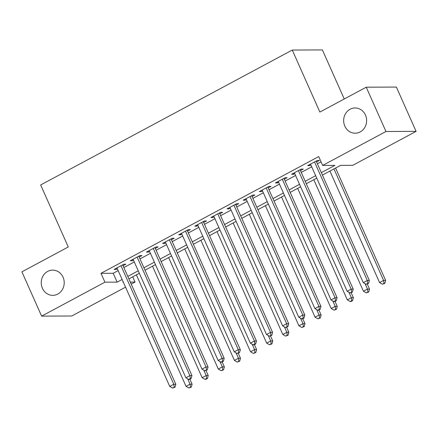 <?xml version="1.0" encoding="UTF-8"?>
<svg xmlns="http://www.w3.org/2000/svg" width="438" height="438" viewBox="0 0 438 438"><rect width="100%" height="100%" fill="white"/><g stroke="black" fill="none" stroke-linecap="round" stroke-linejoin="round"><path stroke-width="0.66" d="M63.05 277.205A12.62 11.492 89.8 0 1 52.779 295.354A12.62 11.492 89.8 0 1 42.404 288.27A12.62 11.492 89.8 0 1 52.675 270.12A12.62 11.492 89.8 0 1 63.05 277.205M365.462 115.052A12.62 11.492 89.8 0 1 355.191 133.207A12.62 11.492 89.8 0 1 344.815 126.122A12.62 11.492 89.8 0 1 355.087 107.972A12.62 11.492 89.8 0 1 365.462 115.052M344.246 98.993L322.401 49.927L292.266 50.052L40.663 184.962L68.268 246.972L21.9 271.834L41.621 316.126L104.923 282.181L117.143 282.132L122.12 279.466M292.266 50.052L319.877 112.062L366.245 87.2L396.379 87.074L416.1 131.367L352.793 165.307L340.578 165.361L322.428 175.09M132.725 276.811L135.057 282.056L131.225 284.114M125.542 287.158L71.755 316.001L41.621 316.126M123.034 265.724L125.859 264.213L123.823 264.218L114.143 269.408L116.179 269.397L117.357 268.768M139.164 257.073L141.983 255.562L139.952 255.573L130.272 260.758L132.309 260.752L133.486 260.123M155.293 248.428L158.113 246.917L156.076 246.922L146.401 252.113L148.438 252.102L149.615 251.472M171.422 239.778L174.242 238.267L172.205 238.277L162.531 243.462L164.568 243.457L165.739 242.827M187.546 231.133L190.371 229.616L188.335 229.627L178.66 234.817L180.691 234.806L181.869 234.177M203.675 222.482L206.501 220.971L204.464 220.976L194.784 226.167L196.821 226.161L197.998 225.526M219.805 213.837L222.63 212.321L220.593 212.331L210.913 217.522L212.95 217.511L214.127 216.881M235.934 205.187L238.759 203.675L236.723 203.681L227.043 208.871L229.079 208.866L230.257 208.231M252.064 196.542L254.883 195.025L252.852 195.036L243.172 200.226L245.209 200.215L246.386 199.586M268.193 187.891L271.012 186.38L268.976 186.385L259.301 191.576L261.338 191.565L262.515 190.935M284.322 179.246L287.142 177.729L285.105 177.74L275.431 182.931L277.468 182.92L278.639 182.29M300.452 170.596L303.271 169.084L301.235 169.09L291.56 174.28L293.597 174.269L294.769 173.64M321.339 172.643L334.878 165.383L322.664 165.433L318.716 156.574L100.981 273.323L113.196 273.274L118.172 270.607M123.85 267.558L134.302 261.957M139.979 258.913L150.431 253.306M156.109 250.262L166.56 244.661M172.238 241.617L182.69 236.011M188.367 232.967L198.814 227.366M204.497 224.322L214.943 218.715M220.626 215.671L231.072 210.07M236.75 207.026L247.202 201.42M252.879 198.376L263.331 192.775M269.009 189.731L279.46 184.124M285.138 181.08L295.59 175.479M301.267 172.435L311.714 166.829M317.397 163.785L321.054 161.825M316.575 161.951L319.401 160.434L317.364 160.445L307.684 165.63L309.721 165.624L310.898 164.995M366.245 87.2L385.966 131.493L416.1 131.367M100.981 273.323L104.923 282.181M322.664 165.433L385.966 131.493M127.797 276.416L138.244 270.815M143.927 267.771L154.373 262.17M160.051 259.121L170.502 253.52M176.18 250.476L186.632 244.869M192.309 241.825L202.761 236.224M208.439 233.18L218.891 227.574M224.568 224.53L235.02 218.929M240.697 215.885L251.144 210.278M256.827 207.234L267.273 201.633M272.956 198.589L283.402 192.983M289.08 189.939L299.532 184.338M305.209 181.294L315.661 175.687M123.209 281.913L122.843 282.105L123.292 282.105M130.316 282.077L135.057 282.056M316.751 178.135L306.299 183.741M300.621 186.785L290.17 192.386M284.492 195.43L274.046 201.037M268.363 204.081L257.916 209.682M252.239 212.731L241.787 218.332M236.109 221.376L225.658 226.977M219.98 230.027L209.528 235.628M203.851 238.672L193.399 244.273M187.721 247.322L177.27 252.923M171.592 255.967L161.146 261.574M155.463 264.618L145.016 270.219M139.333 273.263L128.887 278.869M113.196 273.274L117.143 282.132M309.332 164.748L309.721 165.624M293.203 173.399L293.597 174.269M277.079 182.044L277.468 182.92M260.949 190.694L261.338 191.565M244.82 199.339L245.209 200.215M228.691 207.99L229.079 208.866M212.561 216.635L212.95 217.511M196.432 225.285L196.821 226.161M180.303 233.93L180.691 234.806M164.179 242.581L164.568 243.457M148.049 251.231L148.438 252.102M131.92 259.876L132.309 260.752M115.791 268.527L116.179 269.397M314.539 161.956L367.312 280.484L363.283 282.647L310.509 164.119M316.187 161.075L369.349 280.473L367.312 280.484L367.739 283.435L366.13 284.3L368.555 283.43L367.739 283.435M368.555 283.43L369.349 280.473M363.283 282.647L366.13 284.3M329.923 171.072L379.571 282.581L383.6 280.419L385.637 280.408L335.601 168.028M384.027 283.364L382.418 284.229L384.843 283.364L384.027 283.364L383.6 280.419L333.959 168.909M382.418 284.229L379.571 282.581M385.637 280.408L384.843 283.364M298.415 170.606L351.183 289.135L347.153 291.292L294.38 172.769M300.057 169.72L353.22 289.124L351.183 289.135L351.61 292.08L350 292.945L352.426 292.08L351.61 292.08M352.426 292.08L353.22 289.124M347.153 291.292L350 292.945M282.286 179.251L335.054 297.78L331.024 299.942L278.25 181.414M283.933 178.37L337.09 297.774L335.054 297.78L335.481 300.731L333.871 301.596L334.687 301.59L336.296 300.725L335.481 300.731M336.296 300.725L337.09 297.774M331.024 299.942L333.871 301.596M266.156 187.902L318.93 306.43L314.895 308.593L262.121 190.065M267.804 187.015L320.961 306.419L318.93 306.43L319.357 309.376L317.742 310.241L318.557 310.241L320.167 309.376L319.357 309.376M320.167 309.376L320.961 306.419M314.895 308.593L317.742 310.241M250.027 196.547L302.8 315.075L298.765 317.238L245.997 198.71M251.675 195.666L304.837 315.07L302.8 315.075L303.227 318.026L301.612 318.891L302.428 318.886L304.038 318.021L303.227 318.026M304.038 318.021L304.837 315.07M298.765 317.238L301.612 318.891M313.794 179.722L363.441 291.226L367.471 289.064L369.508 289.058L367.301 284.103M367.898 292.015L366.288 292.88L368.714 292.009L367.898 292.015L367.471 289.064L365.078 283.693M366.288 292.88L363.441 291.226M369.508 289.058L368.714 292.009M297.665 188.367L347.312 299.877L351.347 297.714L353.378 297.703L351.177 292.748M351.769 300.66L350.159 301.525L350.975 301.525L352.585 300.66L351.769 300.66L351.347 297.714L348.955 292.338M350.159 301.525L347.312 299.877M353.378 297.703L352.585 300.66M281.541 197.018L331.183 308.522L335.218 306.359L337.255 306.354L335.048 301.399M335.645 309.31L334.03 310.175L336.455 309.305L335.645 309.31L335.218 306.359L332.825 300.988M334.03 310.175L331.183 308.522M337.255 306.354L336.455 309.305M265.412 205.663L315.053 317.172L319.088 315.01L321.125 314.999L318.919 310.044M319.516 317.955L317.9 318.82L320.331 317.955L319.516 317.955L319.088 315.01L316.696 309.633M317.9 318.82L315.053 317.172M321.125 314.999L320.331 317.955M233.897 205.198L286.671 323.726L282.636 325.888L229.868 207.36M235.545 204.316L288.708 323.715L286.671 323.726L287.098 326.671L285.483 327.536L287.914 326.671L287.098 326.671M287.914 326.671L288.708 323.715M282.636 325.888L285.483 327.536M249.282 214.313L298.93 325.817L302.959 323.655L304.996 323.649L302.789 318.694M303.386 326.606L301.771 327.471L304.202 326.6L303.386 326.606L302.959 323.655L300.567 318.284M301.771 327.471L298.93 325.817M304.996 323.649L304.202 326.6M217.768 213.843L270.542 332.371L266.512 334.533L213.739 216.005M219.416 212.961L272.578 332.365L270.542 332.371L270.969 335.322L269.354 336.187L271.784 335.316L270.969 335.322M271.784 335.316L272.578 332.365M266.512 334.533L269.354 336.187M233.153 222.958L282.8 334.468L286.83 332.305L288.866 332.294L286.66 327.339M287.257 335.256L285.642 336.116L288.073 335.251L287.257 335.256L286.83 332.305L284.437 326.929M285.642 336.116L282.8 334.468M288.866 332.294L288.073 335.251M201.639 222.493L254.412 341.021L250.383 343.184L197.609 224.656M203.287 221.612L256.449 341.01L254.412 341.021L254.839 343.967L253.224 344.832L254.04 344.832L255.655 343.967L254.839 343.967M255.655 343.967L256.449 341.01M250.383 343.184L253.224 344.832M217.024 231.609L266.671 343.113L270.7 340.95L272.737 340.945L270.531 335.99M271.127 343.901L269.518 344.766L271.943 343.896L271.127 343.901L270.7 340.95L268.308 335.579M269.518 344.766L266.671 343.113M272.737 340.945L271.943 343.896M185.515 231.138L238.283 349.666L234.253 351.829L181.48 233.301M187.157 230.257L240.32 349.661L238.283 349.666L238.71 352.617L237.1 353.482L239.526 352.612L238.71 352.617M239.526 352.612L240.32 349.661M234.253 351.829L237.1 353.482M200.894 240.254L250.541 351.763L254.571 349.601L256.608 349.59L254.401 344.635M254.998 352.552L253.388 353.417L255.814 352.546L254.998 352.552L254.571 349.601L252.179 344.224M253.388 353.417L250.541 351.763M256.608 349.59L255.814 352.546M169.386 239.789L222.154 358.317L218.124 360.479L165.35 241.951M171.034 238.907L224.19 358.306L222.154 358.317L222.581 361.268L220.971 362.127L221.787 362.127L223.396 361.262L222.581 361.268M223.396 361.262L224.19 358.306M218.124 360.479L220.971 362.127M184.765 248.904L234.412 360.408L238.447 358.246L240.478 358.24L238.272 353.285M238.869 361.197L237.259 362.062L239.685 361.191L238.869 361.197L238.447 358.246L236.055 352.875M237.259 362.062L234.412 360.408M240.478 358.24L239.685 361.191M153.256 248.434L206.03 366.962L201.995 369.125L149.221 250.596M154.904 247.552L208.061 366.956L206.03 366.962L206.451 369.913L204.842 370.778L207.267 369.907L206.451 369.913M207.267 369.907L208.061 366.956M201.995 369.125L204.842 370.778M168.641 257.555L218.283 369.059L222.318 366.896L224.355 366.885L222.148 361.93M222.745 369.847L221.13 370.712L223.555 369.842L222.745 369.847L222.318 366.896L219.925 361.525M221.13 370.712L218.283 369.059M224.355 366.885L223.555 369.842M137.127 257.084L189.9 375.612L185.865 377.775L133.097 259.247M138.775 256.203L191.937 375.601L189.9 375.612L190.327 378.563L188.712 379.428L189.528 379.423L191.138 378.558L190.327 378.563M191.138 378.558L191.937 375.601M185.865 377.775L188.712 379.428M152.512 266.2L202.153 377.704L206.189 375.541L208.225 375.536L206.019 370.581M206.616 378.492L205 379.357L205.816 379.357L207.426 378.492L206.616 378.492L206.189 375.541L203.796 370.17M205 379.357L202.153 377.704M208.225 375.536L207.426 378.492M120.998 265.735L173.771 384.257L169.736 386.42L116.968 267.892M122.645 264.848L175.808 384.252L173.771 384.257L174.198 387.208L172.583 388.073L175.014 387.203L174.198 387.208M175.014 387.203L175.808 384.252M169.736 386.42L172.583 388.073M136.382 274.85L186.024 386.354L190.059 384.192L192.096 384.181L189.889 379.226M190.486 387.143L188.871 388.008L191.302 387.137L190.486 387.143L190.059 384.192L187.667 378.821M188.871 388.008L186.024 386.354M192.096 384.181L191.302 387.137"/></g></svg>

